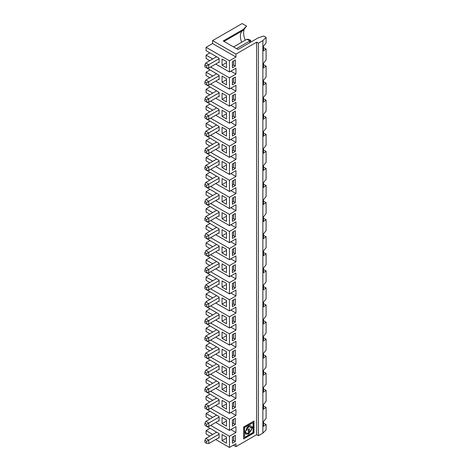 <?xml version="1.0" encoding="UTF-8"?>
<svg xmlns="http://www.w3.org/2000/svg" width="471" height="471" viewBox="0 0 471 471"><rect width="100%" height="100%" fill="white"/><g stroke="black" fill="none" stroke-linecap="round" stroke-linejoin="round"><path stroke-width="0.71" d="M263.495 218.32L266.097 219.645L266.097 230.566L263.495 233.887L263.495 238.585L266.097 236.713L266.097 247.634L263.495 250.955L263.495 255.653L266.097 253.781L266.097 264.702L263.495 268.023L263.495 272.721L266.097 270.843L266.097 281.77L263.495 285.085L263.495 289.789L266.097 287.911L266.097 298.832L263.495 302.152L263.495 306.851L266.097 304.978L266.097 315.9L263.495 319.22L263.495 323.918L266.097 322.046L266.097 332.968L263.495 336.288L263.495 340.986L266.097 339.114L266.097 350.035L263.495 353.35L263.495 358.054L266.097 356.176L266.097 367.103L263.495 370.418L263.495 375.122L266.097 373.244L266.097 384.165L263.495 387.486L263.495 392.184L266.097 390.312L266.097 401.233L263.495 404.554L263.495 409.252L266.097 407.38L263.495 406.055M212.739 229.63L206.086 225.792L209.931 223.572M206.086 221.182L219.092 228.859L219.092 233.298L218.65 233.045M266.097 219.645L263.495 221.517L263.495 216.819L266.097 213.498L266.097 202.577L263.495 204.455L263.495 199.751L266.097 196.436L266.097 185.509L263.495 187.387L263.495 182.689L266.097 179.369L266.097 168.447L263.495 170.319L263.495 165.621L266.097 162.301L266.097 151.379L263.495 153.252L263.495 148.553L266.097 145.233L266.097 134.312L263.495 136.184L263.495 131.486L266.097 128.171L266.097 117.244L263.495 119.122L263.495 114.418L266.097 111.103L266.097 100.182L263.495 102.054L263.495 97.356L266.097 94.035L266.097 83.114L263.495 84.986L263.495 80.288L266.097 76.967L266.097 66.046L263.495 67.918L263.495 63.22L266.097 59.899L266.097 48.978L263.495 50.856L263.495 46.152L266.097 42.837L266.097 37.374L263.731 36.008L258.137 37.874L238.014 49.49L223.23 40.959L243.336 29.355L243.336 30.256L246.58 26.105L242.153 23.55L212.592 40.618L235.942 54.1L256.636 42.154L256.636 434.686L235.942 446.632L233.404 445.166M235.942 54.1L235.942 57.032L229.442 60.788L229.442 71.986L235.942 68.23L235.942 74.1L229.442 77.856L229.442 89.048L235.942 85.298L235.942 91.168L229.442 94.924L229.442 106.116L215.724 98.198M235.942 446.632L235.942 443.694L229.442 447.45L229.442 436.252L235.942 432.502L235.942 426.626L229.442 430.382L229.442 419.19L235.942 415.434L235.942 409.564L229.442 413.314L229.442 402.122L235.942 398.366L235.942 392.496L229.442 396.252L229.442 385.054L235.942 381.298L235.942 375.428L229.442 379.184L229.442 367.986L235.942 364.236L235.942 358.36L229.442 362.117L229.442 350.919L235.942 347.168L235.942 341.298L229.442 345.049L229.442 333.857L235.942 330.1L235.942 324.231L229.442 327.981L229.442 316.789L235.942 313.032L235.942 307.163L229.442 310.919L229.442 299.721L235.942 295.965L235.942 290.095L229.442 293.851L229.442 282.653L235.942 278.903L235.942 273.027L229.442 276.783L229.442 265.591L235.942 261.835L235.942 255.965L229.442 259.715L229.442 248.523L235.942 244.767L235.942 238.897L229.442 242.653L229.442 231.455L235.942 227.699L235.942 221.829L229.442 225.585L229.442 214.387L235.942 210.631L235.942 204.761L229.442 208.518L229.442 197.32L235.942 193.569L235.942 187.694L229.442 191.45L229.442 180.258L235.942 176.501L235.942 170.632L229.442 174.382L229.442 163.19L235.942 159.434L235.942 153.564L229.442 157.32L229.442 146.122L235.942 142.366L235.942 136.496L229.442 140.252L229.442 129.054L235.942 125.298L235.942 119.428L229.442 123.184L229.442 111.986L235.942 108.236L235.942 102.366L229.442 106.116M235.353 179.369L232.397 181.076L232.397 187.217L235.353 185.509L235.353 179.369M232.397 101.883L235.353 100.176L235.353 94.035L232.397 95.743L232.397 101.883M232.397 204.284L235.353 202.577L235.353 196.436L232.397 198.144L232.397 204.284M235.353 350.035L232.397 351.743L232.397 357.883L235.353 356.176L235.353 350.035M232.397 340.816L235.353 339.114L235.353 332.968L232.397 334.675L232.397 340.816M235.353 384.165L232.397 385.873L232.397 392.019L235.353 390.312L235.353 384.165M232.397 374.951L235.353 373.244L235.353 367.103L232.397 368.805L232.397 374.951M235.353 418.301L232.397 420.008L232.397 426.149L235.353 424.442L235.353 418.301M243.631 438.948L253.975 432.979L253.975 421.033L243.631 427.003L243.631 438.948M232.397 437.076L232.397 443.217L235.353 441.51L235.353 435.369L232.397 437.076M232.397 409.087L235.353 407.38L235.353 401.233L232.397 402.94L232.397 409.087M232.397 323.754L235.353 322.046L235.353 315.9L232.397 317.607L232.397 323.754M232.397 306.686L235.353 304.978L235.353 298.832L232.397 300.539L232.397 306.686M232.397 289.618L235.353 287.911L235.353 281.77L232.397 283.471L232.397 289.618M232.397 272.55L235.353 270.843L235.353 264.702L232.397 266.409L232.397 272.55M235.353 213.498L232.397 215.206L232.397 221.352L235.353 219.645L235.353 213.498M232.397 255.482L235.353 253.781L235.353 247.634L232.397 249.342L232.397 255.482M235.353 236.713L235.353 230.566L232.397 232.274L232.397 238.42L235.353 236.713L233.581 235.688L233.581 231.591M235.353 145.233L232.397 146.94L232.397 153.087L235.353 151.379L235.353 145.233M235.353 111.103L232.397 112.81L232.397 118.951L235.353 117.244L235.353 111.103M235.353 134.312L235.353 128.165L232.397 129.872L232.397 136.019L235.353 134.312L233.581 133.287L233.581 129.189M235.353 168.447L235.353 162.301L232.397 164.008L232.397 170.155L235.353 168.447L233.581 167.423L233.581 163.325M235.353 83.114L235.353 76.967L232.397 78.675L232.397 84.821L235.353 83.114L233.581 82.089L233.581 77.992M232.397 61.607L232.397 67.753L235.353 66.046L235.353 59.899L232.397 61.607M263.495 47.653L266.097 48.978M263.495 64.721L266.097 66.046M263.495 81.789L266.097 83.114M263.495 98.851L266.097 100.182M263.495 115.919L266.097 117.244M263.495 132.987L266.097 134.312M263.495 150.055L266.097 151.379M263.495 167.123L266.097 168.447M263.495 184.185L266.097 185.509M263.495 201.252L266.097 202.577M263.495 235.388L266.097 236.713M263.495 252.456L266.097 253.781M263.495 269.518L266.097 270.843M263.495 286.586L266.097 287.911M263.495 303.654L266.097 304.978M263.495 320.722L266.097 322.046M263.495 337.784L266.097 339.114M263.495 354.851L266.097 356.176M263.495 371.919L266.097 373.244M263.495 388.987L266.097 390.312M263.495 423.117L266.097 424.442L266.097 429.905L262.865 433.137L258.408 435.71L256.636 434.686M253.057 432.449L244.549 437.359L244.549 431.566L245.791 434.197L248.747 433.932L253.057 426.532L252.132 427.062A4.716 2.72 120 0 1 249.259 432.537L249.259 428.722L248.341 429.252L248.341 433.067A4.716 2.72 120 0 1 246.445 433.073A4.716 2.72 120 0 1 245.468 430.912L244.549 431.442L244.549 427.533L253.057 422.622L253.057 432.449M247.075 429.982L246.156 430.512A3.739 2.161 120 0 1 247.787 426.75A3.739 2.161 120 0 1 250.672 425.749A3.739 2.161 120 0 1 251.443 427.462L250.525 427.992A2.437 1.407 120 0 0 250.019 426.873A2.437 1.407 120 0 0 248.14 427.527A2.437 1.407 120 0 0 247.075 429.982L246.162 430.341M252.909 427.898L252.909 426.614L248.6 433.844L245.721 434.15M244.549 437.359L244.549 431.566M232.397 424.1L233.581 423.423L235.353 424.442M206.086 408.916L219.092 416.594L219.092 421.033L218.65 420.774M226.486 421.033L222.053 423.594L226.486 426.149L226.486 420.008L222.053 417.447L222.053 423.594M219.092 420.521L208.783 426.473L206.681 426.32L206.681 424.271L208.783 423.058L208.783 426.473M229.442 430.382L215.724 422.463M209.813 419.049L206.086 416.9L206.086 413.52L209.931 411.301M208.783 392.337L206.681 392.19L206.681 390.141L208.783 388.928L208.783 392.337L219.092 386.385L219.092 386.897L218.65 386.644M206.681 390.141L204.903 389.117L204.903 391.166L206.681 392.19M212.739 417.359L206.086 413.52M244.549 431.442L244.402 427.45L253.057 422.622M249.942 426.838A2.437 1.407 120 0 0 249.871 426.791A2.437 1.407 120 0 0 247.993 427.444A2.437 1.407 120 0 0 246.928 429.899M250.596 425.707A3.739 2.161 -60 0 1 251.296 427.374L250.519 427.827M243.631 438.778L253.828 432.89L253.828 421.115M249.112 428.81L249.259 432.537M245.32 430.994A4.716 2.72 120 0 0 246.298 432.984A4.716 2.72 120 0 0 246.368 433.026M266.097 407.38L266.097 418.301L263.495 421.622L263.495 426.32L266.097 424.442M235.942 432.502L230.861 429.564M233.581 423.423L233.581 419.325M244.325 29.078A14.224 8.213 -120 0 0 245.244 40.194M206.681 424.271L204.903 423.252L205.827 421.351L216.583 415.145M229.442 419.19L210.637 408.333M219.092 417.106L208.783 423.058L205.827 421.351M204.903 423.252L204.903 425.295L206.681 426.32M212.739 400.297L206.086 396.452L206.086 399.832L209.813 401.987M206.086 396.452L209.931 394.239M206.086 391.848L219.092 399.526L219.092 400.038L208.783 405.99L208.783 409.405L206.681 409.258L206.681 407.209L204.903 406.185L205.827 404.283L208.783 405.99L206.681 407.209M212.739 383.229L206.086 379.39L206.086 382.77L209.813 384.919M206.086 379.39L209.931 377.171M206.086 374.781L219.092 382.458L219.092 386.385M212.739 366.161L206.086 362.323L206.086 365.702L209.813 367.851M206.086 362.323L209.931 360.103M206.086 357.713L219.092 365.396L219.092 365.908L208.783 371.86L208.783 375.275L206.681 375.122L206.681 373.073L204.903 372.049L205.827 370.153L208.783 371.86L206.681 373.073M212.739 349.093L206.086 345.255L206.086 348.634L209.813 350.783M206.086 345.255L209.931 343.035M206.086 340.645L219.092 348.328L219.092 352.255L208.783 358.207L206.681 358.054L206.681 356.005L208.783 354.793L208.783 358.207M212.739 332.031L206.086 328.187L206.086 331.566L209.813 333.715M206.086 328.187L209.931 325.967M206.086 323.583L219.092 331.26L219.092 331.772L208.783 337.725L208.783 341.139L206.681 340.986L206.681 338.943L204.903 337.919L205.827 336.017L208.783 337.725L206.681 338.943M212.739 314.964L206.086 311.125L206.086 314.498L209.813 316.653M206.086 311.125L209.931 308.905M206.086 306.515L219.092 314.192L219.092 314.705L208.783 320.657L208.783 324.072L206.681 323.924L206.681 321.876L204.903 320.851L205.827 318.955L208.783 320.657L206.681 321.876M212.739 297.896L206.086 294.057L206.086 297.436L209.813 299.585M206.086 294.057L209.931 291.837M206.086 289.447L219.092 297.124L219.092 297.637L208.783 303.595L208.783 307.004L206.681 306.857L206.681 304.808L204.903 303.783L205.827 301.887L208.783 303.595L206.681 304.808M212.739 280.828L206.086 276.989L206.086 280.369L209.813 282.518M206.086 276.989L209.931 274.77M206.086 272.379L219.092 280.062L219.092 280.575L208.783 286.527L208.783 289.942L206.681 289.789L206.681 287.74L204.903 286.715L205.827 284.82L208.783 286.527L206.681 287.74M212.739 263.76L206.086 259.921L206.086 263.301L209.813 265.45M206.086 259.921L209.931 257.702M206.086 255.311L219.092 262.995L219.092 263.507L208.783 269.459L208.783 272.874L206.681 272.721L206.681 270.672L204.903 269.647L205.827 267.752L208.783 269.459L206.681 270.672M212.739 246.698L206.086 242.853L206.086 246.233L209.813 248.388M206.086 242.853L209.931 240.64M206.086 238.249L219.092 245.927L219.092 246.439L208.783 252.391L208.783 255.806L206.681 255.653L206.681 253.61L204.903 252.586L205.827 250.684L208.783 252.391L206.681 253.61M206.086 225.792L206.086 229.171L209.813 231.32M212.739 212.562L206.086 208.724L206.086 212.103L209.813 214.252M206.086 208.724L209.931 206.504M206.086 204.114L219.092 211.797L219.092 215.718L208.783 221.67L206.681 221.523L206.681 219.474L208.783 218.261L208.783 221.67M212.739 195.494L206.086 191.656L206.086 195.035L209.813 197.184M206.086 191.656L209.931 189.436M206.086 187.046L219.092 194.729L219.092 195.241L208.783 201.194L208.783 204.608L206.681 204.455L206.681 202.406L204.903 201.382L205.827 199.486L208.783 201.194L206.681 202.406M212.739 178.427L206.086 174.588L206.086 177.967L209.813 180.116M206.086 174.588L209.931 172.368M206.086 169.984L219.092 177.661L219.092 178.173L208.783 184.126L208.783 187.54L206.681 187.387L206.681 185.339L204.903 184.314L205.827 182.418L208.783 184.126L206.681 185.339M212.739 161.365L206.086 157.52L206.086 160.899L209.813 163.054M206.086 157.52L209.931 155.306M206.086 152.916L219.092 160.593L219.092 161.106L208.783 167.058L208.783 170.473L206.681 170.319L206.681 168.277L204.903 167.252L205.827 165.35L208.783 167.058L206.681 168.277M212.739 144.297L206.086 140.458L206.086 143.838L209.813 145.986M206.086 140.458L209.931 138.239M206.086 135.848L219.092 143.525L219.092 144.038L208.783 149.996L208.783 153.405L206.681 153.258L206.681 151.209L204.903 150.184L205.827 148.288L208.783 149.996L206.681 151.209M212.739 127.229L206.086 123.39L206.086 126.77L209.813 128.919M206.086 123.39L209.931 121.171M206.086 118.78L219.092 126.464L219.092 126.976L208.783 132.928L208.783 136.343L206.681 136.19L206.681 134.141L204.903 133.116L205.827 131.221L208.783 132.928L206.681 134.141M212.739 110.161L206.086 106.322L206.086 109.702L209.813 111.851M206.086 106.322L209.931 104.103M206.086 101.712L219.092 109.396L219.092 109.908L208.783 115.86L208.783 119.275L206.681 119.122L206.681 117.073L204.903 116.049L205.827 114.153L208.783 115.86L206.681 117.073M212.739 93.093L206.086 89.254L206.086 92.634L209.813 94.783M206.086 89.254L209.931 87.035M206.086 84.65L219.092 92.328L219.092 92.84L208.783 98.792L208.783 102.207L206.681 102.054L206.681 100.005L204.903 98.987L205.827 97.085L208.783 98.792L206.681 100.005M212.739 76.031L206.086 72.187L206.086 75.566L209.813 77.721M206.086 72.187L209.931 69.973M206.086 67.583L219.092 75.26L219.092 75.772L208.783 81.724L208.783 85.139L206.681 84.992L206.681 82.943L204.903 81.919L205.827 80.023L208.783 81.724L206.681 82.943M212.739 58.963L206.086 55.125L206.086 58.504L209.813 60.653M206.086 55.125L209.931 52.905M229.442 60.788L206.086 47.306L206.086 50.685L219.092 58.192L219.092 58.704L208.783 64.662L208.783 68.071L206.681 67.924L206.681 65.875L204.903 64.851L204.903 66.9L206.681 67.924M206.086 47.306L212.592 43.55L212.592 40.618M212.739 434.427L206.086 430.588L206.086 433.968L209.813 436.117M206.086 430.588L209.931 428.369M206.086 425.978L219.092 433.661L219.092 434.174L208.783 440.126L208.783 443.541L206.681 443.388L206.681 441.339L204.903 440.314L204.903 442.363L206.681 443.388M256.636 42.154L258.408 43.179L258.408 435.71M258.408 43.179L262.865 40.606L262.865 433.137M262.865 40.606L266.097 37.374M232.397 441.168L233.581 440.485L233.581 436.393M233.581 440.485L235.353 441.51M226.486 438.095L222.053 440.656L226.486 443.217L226.486 437.076L222.053 434.515L222.053 440.656M219.092 434.174L219.092 438.095L218.65 437.842M204.903 440.314L205.827 438.419L216.583 432.207M219.092 437.588L208.783 443.541M205.827 438.419L208.783 440.126L206.681 441.339M229.442 447.45L215.724 439.531M229.442 436.252L210.637 425.401M226.486 386.897L222.053 389.458L226.486 392.019L226.486 385.873L222.053 383.312L222.053 389.458M219.092 382.97L208.783 388.928L205.827 387.221L216.583 381.01M204.903 389.117L205.827 387.221M232.397 389.97L233.581 389.287L233.581 385.19M233.581 389.287L235.353 390.312M229.442 385.054L210.637 374.198M229.442 396.252L215.724 388.334M235.942 398.366L230.861 395.434M205.827 404.283L216.583 398.077M226.486 402.94L222.053 400.379L222.053 406.526L226.486 409.087L226.486 402.94M229.442 402.122L210.637 391.266M232.397 407.038L233.581 406.355L233.581 402.258M233.581 406.355L235.353 407.38M219.092 400.038L219.092 403.965L218.65 403.706M229.442 413.314L215.724 405.396M219.092 403.453L208.783 409.405M226.486 403.965L222.053 406.526M204.903 406.185L204.903 408.233L206.681 409.258M206.681 356.005L204.903 354.981L204.903 357.03L206.681 358.054M219.092 352.255L219.092 352.767L218.65 352.508M226.486 352.767L222.053 355.322L226.486 357.883L226.486 351.743L222.053 349.182L222.053 355.322M219.092 348.84L208.783 354.793L205.827 353.085L216.583 346.874M204.903 354.981L205.827 353.085M232.397 355.835L233.581 355.152L233.581 351.06M233.581 355.152L235.353 356.176M229.442 350.919L210.637 340.068M229.442 362.117L215.724 354.198M235.942 364.236L230.861 361.298M205.827 370.153L216.583 363.942M226.486 368.805L222.053 366.25L222.053 372.39L226.486 374.951L226.486 368.805M229.442 367.986L210.637 357.136M232.397 372.902L233.581 372.22L233.581 368.122M233.581 372.22L235.353 373.244M219.092 365.908L219.092 369.829L218.65 369.576M229.442 379.184L215.724 371.266M219.092 369.317L208.783 375.275M226.486 369.829L222.053 372.39M204.903 372.049L204.903 374.098L206.681 375.122M206.681 219.474L204.903 218.45L204.903 220.499L206.681 221.523M219.092 215.718L219.092 216.23L218.65 215.977M226.486 216.23L222.053 218.791L226.486 221.352L226.486 215.206L222.053 212.645L222.053 218.791M219.092 212.309L208.783 218.261L205.827 216.554L216.583 210.343M204.903 218.45L205.827 216.554M232.397 219.303L233.581 218.621L233.581 214.523M233.581 218.621L235.353 219.645M229.442 225.585L215.724 217.667M235.942 227.699L230.861 224.767M204.903 235.518L205.827 233.622L208.783 235.323L208.783 238.738L206.681 238.591L206.681 236.542L204.903 235.518L204.903 237.567L206.681 238.591M206.681 236.542L219.092 229.371M205.827 233.622L216.583 227.411M226.486 232.274L222.053 229.713L222.053 235.859L226.486 238.42L226.486 232.274M229.442 231.455L210.637 220.599M219.092 232.786L208.783 238.738M226.486 233.298L222.053 235.859M232.397 236.371L233.581 235.688M229.442 242.653L215.724 234.735M235.942 244.767L230.861 241.829M205.827 250.684L216.583 244.478M226.486 249.342L222.053 246.78L222.053 252.927L226.486 255.482L226.486 249.342M229.442 248.523L210.637 237.667M204.903 252.586L204.903 254.634L206.681 255.653M219.092 246.439L219.092 249.854L208.783 255.806M219.092 249.854L219.092 250.366L218.65 250.107M226.486 250.366L222.053 252.927M232.397 253.439L233.581 252.756L235.353 253.781M229.442 259.715L215.724 251.797M235.942 261.835L230.861 258.897M205.827 267.752L216.583 261.546M226.486 266.409L222.053 263.848L222.053 269.989L226.486 272.55L226.486 266.409M229.442 265.591L210.637 254.734M204.903 269.647L204.903 271.696L206.681 272.721M219.092 263.507L219.092 266.922L208.783 272.874M219.092 266.922L219.092 267.434L218.65 267.175M226.486 267.434L222.053 269.989M232.397 270.501L233.581 269.818L235.353 270.843M229.442 276.783L215.724 268.864M235.942 278.903L230.861 275.965M205.827 284.82L216.583 278.608M226.486 283.471L222.053 280.916L222.053 287.057L226.486 289.618L226.486 283.471M229.442 282.653L210.637 271.802M204.903 286.715L204.903 288.764L206.681 289.789M219.092 280.575L219.092 283.984L208.783 289.942M219.092 283.984L219.092 284.496L218.65 284.243M226.486 284.496L222.053 287.057M232.397 287.569L233.581 286.886L235.353 287.911M229.442 293.851L215.724 285.932M235.942 295.965L230.861 293.033M205.827 301.887L216.583 295.676M226.486 300.539L222.053 297.978L222.053 304.125L226.486 306.686L226.486 300.539M229.442 299.721L210.637 288.864M204.903 303.783L204.903 305.832L206.681 306.857M219.092 297.637L219.092 301.051L208.783 307.004M219.092 301.051L219.092 301.564L218.65 301.31M226.486 301.564L222.053 304.125M232.397 304.637L233.581 303.954L235.353 304.978M229.442 310.919L215.724 303M235.942 313.032L230.861 310.101M205.827 318.955L216.583 312.744M226.486 317.607L222.053 315.046L222.053 321.193L226.486 323.754L226.486 317.607M229.442 316.789L210.637 305.932M204.903 320.851L204.903 322.9L206.681 323.924M219.092 314.705L219.092 318.119L208.783 324.072M219.092 318.119L219.092 318.632L218.65 318.372M226.486 318.632L222.053 321.193M232.397 321.705L233.581 321.022L235.353 322.046M229.442 327.981L215.724 320.062M235.942 330.1L230.861 327.162M205.827 336.017L216.583 329.812M226.486 334.675L222.053 332.114L222.053 338.26L226.486 340.816L226.486 334.675M229.442 333.857L210.637 323M204.903 337.919L204.903 339.962L206.681 340.986M219.092 331.772L219.092 335.187L208.783 341.139M219.092 335.187L219.092 335.699L218.65 335.44M226.486 335.699L222.053 338.26M232.397 338.773L233.581 338.09L235.353 339.114M229.442 345.049L215.724 337.13M235.942 347.168L230.861 344.23M204.903 116.049L204.903 118.097L206.681 119.122M219.092 109.908L219.092 113.323L208.783 119.275M219.092 113.323L219.092 113.835L218.65 113.576M226.486 113.835L222.053 116.39L226.486 118.951L226.486 112.81L222.053 110.249L222.053 116.39M232.397 116.902L233.581 116.219L235.353 117.244M229.442 123.184L215.724 115.265M235.942 125.298L230.861 122.366M205.827 131.221L216.583 125.009M226.486 129.872L222.053 127.317L222.053 133.458L226.486 136.019L226.486 129.872M229.442 129.054L210.637 118.203M204.903 150.184L204.903 152.233L206.681 153.258M219.092 144.038L219.092 147.452L208.783 153.405M219.092 147.452L219.092 147.965L218.65 147.711M226.486 147.965L222.053 150.526L226.486 153.087L226.486 146.94L222.053 144.379L222.053 150.526M232.397 151.038L233.581 150.355L235.353 151.379M229.442 157.32L215.724 149.401M235.942 159.434L230.861 156.496M205.827 165.35L216.583 159.145M226.486 164.008L222.053 161.447L222.053 167.594L226.486 170.155L226.486 164.008M229.442 163.19L210.637 152.333M204.903 184.314L204.903 186.363L206.681 187.387M219.092 178.173L219.092 181.588L208.783 187.54M219.092 181.588L219.092 182.1L218.65 181.841M226.486 182.1L222.053 184.656L226.486 187.217L226.486 181.076L222.053 178.515L222.053 184.656M232.397 185.168L233.581 184.485L235.353 185.509M229.442 191.45L215.724 183.531M235.942 193.569L230.861 190.631M205.827 199.486L216.583 193.275M226.486 198.144L222.053 195.583L222.053 201.723L226.486 204.284L226.486 198.144M229.442 197.32L210.637 186.469M204.903 201.382L204.903 203.431L206.681 204.455M219.092 195.241L219.092 198.65L208.783 204.608M219.092 198.65L219.092 199.162L218.65 198.909M226.486 199.162L222.053 201.723M232.397 202.236L233.581 201.553L235.353 202.577M229.442 208.518L215.724 200.599M235.942 210.631L230.861 207.699M229.442 214.387L210.637 203.537M204.903 167.252L204.903 169.301L206.681 170.319M219.092 161.106L219.092 164.52L208.783 170.473M219.092 164.52L219.092 165.033L218.65 164.773M226.486 165.033L222.053 167.594M232.397 168.106L233.581 167.423M229.442 174.382L215.724 166.463M235.942 176.501L230.861 173.564M205.827 182.418L216.583 176.213M229.442 180.258L210.637 169.401M204.903 133.116L204.903 135.165L206.681 136.19M219.092 126.976L219.092 130.385L208.783 136.343M219.092 130.385L219.092 130.897L218.65 130.644M226.486 130.897L222.053 133.458M232.397 133.97L233.581 133.287M229.442 140.252L215.724 132.333M235.942 142.366L230.861 139.434M205.827 148.288L216.583 142.077M229.442 146.122L210.637 135.265M249.801 42.684L249.801 40.977L246.845 39.27L248.947 39.423L250.725 40.447L250.725 42.154M204.903 64.851L205.827 62.955L208.783 64.662L206.681 65.875M236.536 48.637L250.725 40.447M205.827 62.955L216.583 56.744M219.092 58.704L219.092 62.119L208.783 68.071M233.581 46.929L246.845 39.27M232.397 65.704L233.581 65.022L233.581 60.924M226.486 62.631L222.053 65.192L226.486 67.753L226.486 61.607L222.053 59.046L222.053 65.192M219.092 62.119L219.092 62.631L218.65 62.378M233.581 65.022L235.353 66.046M235.942 57.032L212.592 43.55M229.442 71.986L215.724 64.068M235.942 74.1L230.861 71.168M224.013 41.407L243.336 30.256M242.636 30.656A12.54 7.242 -120 0 0 241.9 31.322A12.54 7.242 -120 0 0 241.676 42.255M246.58 26.105L243.336 29.355M205.827 80.023L216.583 73.812M226.486 78.675L222.053 76.114L222.053 82.26L226.486 84.821L226.486 78.675M229.442 77.856L210.637 67M204.903 81.919L204.903 83.968L206.681 84.992M219.092 75.772L219.092 79.187L208.783 85.139M219.092 79.187L219.092 79.699L218.65 79.44M226.486 79.699L222.053 82.26M232.397 82.772L233.581 82.089M229.442 89.048L215.724 81.13M235.942 91.168L230.861 88.23M205.827 97.085L216.583 90.879M226.486 95.743L222.053 93.181L222.053 99.328L226.486 101.883L226.486 95.743M229.442 94.924L210.637 84.068M204.903 98.987L204.903 101.029L206.681 102.054M219.092 92.84L219.092 96.255L208.783 102.207M219.092 96.255L219.092 96.767L218.65 96.508M226.486 96.767L222.053 99.328M232.397 99.84L233.581 99.157L235.353 100.176M235.942 108.236L230.861 105.298M205.827 114.153L216.583 107.941M229.442 111.986L210.637 101.135M235.942 381.298L230.861 378.366M235.942 415.434L230.861 412.496M233.581 99.157L233.581 95.06M233.581 201.553L233.581 197.461M233.581 184.485L233.581 180.393M233.581 150.355L233.581 146.257M233.581 116.219L233.581 112.127M233.581 338.09L233.581 333.992M233.581 321.022L233.581 316.924M233.581 303.954L233.581 299.856M233.581 286.886L233.581 282.794M233.581 269.818L233.581 265.726M233.581 252.756L233.581 248.659"/></g></svg>
